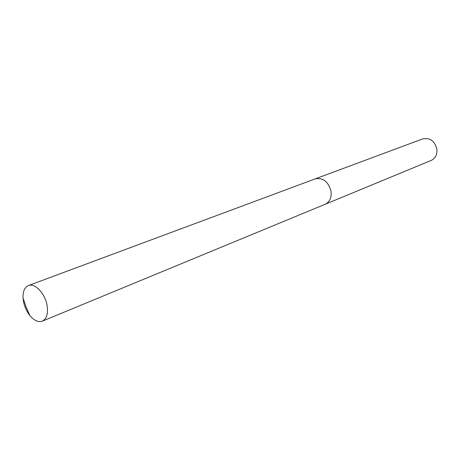 <?xml version="1.0" encoding="UTF-8"?>
<svg xmlns="http://www.w3.org/2000/svg" width="460" height="460" viewBox="0 0 460 460"><rect width="100%" height="100%" fill="white"/><g stroke="black" fill="none" stroke-linecap="round" stroke-linejoin="round"><path stroke-width="0.69" d="M325.134 204.269L431.123 160.459C435.367 158.378 437.299 154.64 436.908 149.253C434.734 140.944 429.985 137.5 422.665 138.909L315.175 178.894M315.249 178.865C323.121 177.485 328.388 181.671 331.056 191.423C331.677 197.714 329.728 201.986 325.214 204.24C329.728 201.986 331.677 197.714 331.056 191.423C328.388 181.671 323.121 177.485 315.249 178.859L28.388 285.574C24.564 287.299 22.787 291.467 23.046 298.074L23.65 302.312C24.794 307.366 26.893 311.805 29.934 315.623C34.235 320.643 38.375 322.483 42.354 321.155C46.886 318.745 48.404 313.237 46.914 304.635C44.672 292.962 34.661 282.796 28.388 285.574M23.046 298.074L26.105 306.998L29.934 315.623M325.214 204.24L42.354 321.155"/></g></svg>
